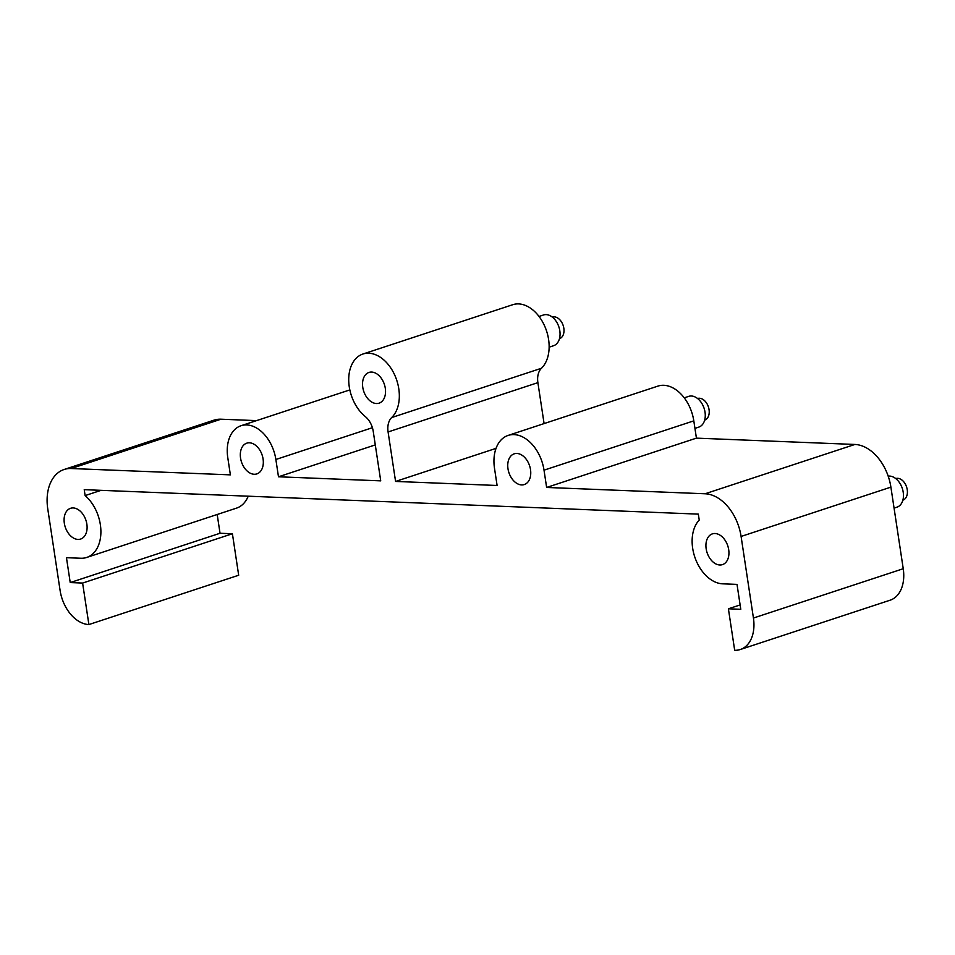 <?xml version="1.0" encoding="UTF-8"?>
<svg xmlns="http://www.w3.org/2000/svg" width="955" height="955" viewBox="0 0 955 955"><rect width="100%" height="100%" fill="white"/><g stroke="black" fill="none" stroke-linecap="round" stroke-linejoin="round"><path stroke-width="1.43" d="M693.808 420.857L544.016 470.17A35.55 23.935 -108.2 0 0 508.132 435.42L657.935 386.107A35.55 23.935 -108.2 0 1 693.808 420.857L696.422 438.142L854.904 444.457A42.665 28.722 -108.2 0 1 890.896 487.134L903.239 568.726A34.129 22.98 -108.2 0 1 890.132 600.194L740.328 649.507A34.129 22.98 -108.2 0 0 753.435 618.04L903.239 568.726M372.402 427.709L275.864 459.486A34.535 23.254 -108.2 0 0 241.018 425.727A34.535 23.254 -108.2 0 0 227.768 457.576L230.382 474.862L71.195 468.523A42.665 28.722 -108.2 0 0 64.128 469.49A42.665 28.722 -108.2 0 0 47.75 508.824L60.093 590.417A34.129 22.98 -108.2 0 0 88.887 624.558L82.608 583.063L70.228 582.574L66.456 557.684L80.829 558.257A35.55 23.935 -108.2 0 0 86.714 557.445L236.518 508.132A35.55 23.935 -108.2 0 0 248.228 496.194M217.191 514.494L220.032 533.26L232.411 533.75L238.678 575.244L88.887 624.558M256.537 420.618L220.999 419.209A42.665 28.722 -108.2 0 0 213.932 420.176L64.128 469.49M544.087 423.578L537.892 382.645A17.775 11.973 -108.2 0 1 541.461 368.26A35.55 23.935 -108.2 0 0 544.541 325.786A35.55 23.935 -108.2 0 0 512.716 304.717L362.912 354.03A35.55 23.935 -108.2 0 0 349.267 386.811A35.55 23.935 -108.2 0 0 365.24 416.523A17.775 11.973 -108.2 0 1 373.238 431.374L380.723 480.854L278.478 476.784L375.279 444.911M544.016 470.17L546.63 487.456L705.1 493.771L854.904 444.457M508.132 435.42A35.55 23.935 -108.2 0 0 494.487 468.201L497.101 485.486L395.573 481.439L496.027 448.373M541.461 368.26L391.657 417.574A17.775 11.973 -108.2 0 0 388.088 431.958L395.573 481.439M391.657 417.574A35.55 23.935 -108.2 0 0 394.737 375.1A35.55 23.935 -108.2 0 0 362.912 354.03M275.864 459.486L278.478 476.784M86.714 557.445A35.55 23.935 -108.2 0 0 100.884 530.634A35.55 23.935 -108.2 0 0 85.126 495.585L101.099 490.333M740.328 649.507A34.129 22.98 -108.2 0 1 734.682 650.283L728.402 608.801L740.782 609.29L737.021 584.4L722.66 583.827A35.55 23.935 -108.2 0 1 695.288 558.436A35.55 23.935 -108.2 0 1 699.227 520.057L698.332 514.124L84.231 489.664L85.126 495.585M890.896 487.134L741.092 536.447L753.435 618.04M741.092 536.447A42.665 28.722 -108.2 0 0 705.1 493.771M382.776 380.651A16.175 10.887 -108.2 0 0 368.976 372.438A16.175 10.887 -108.2 0 0 365.288 394.94A16.175 10.887 -108.2 0 0 379.087 403.165A16.175 10.887 -108.2 0 0 382.776 380.651M243.071 465.682A16.175 10.887 -108.2 0 0 256.871 473.895A16.175 10.887 -108.2 0 0 260.56 451.381A16.175 10.887 -108.2 0 0 246.76 443.168A16.175 10.887 -108.2 0 0 243.071 465.682M66.85 530.825A16.175 10.887 -108.2 0 0 80.65 539.05A16.175 10.887 -108.2 0 0 84.338 516.536A16.175 10.887 -108.2 0 0 70.539 508.311A16.175 10.887 -108.2 0 0 66.85 530.825M527.996 462.041A16.175 10.887 -108.2 0 0 514.196 453.828A16.175 10.887 -108.2 0 0 510.495 476.33A16.175 10.887 -108.2 0 0 524.307 484.555A16.175 10.887 -108.2 0 0 527.996 462.041M726.182 542.106A16.175 10.887 -108.2 0 0 712.37 533.881A16.175 10.887 -108.2 0 0 708.682 556.395A16.175 10.887 -108.2 0 0 722.493 564.62A16.175 10.887 -108.2 0 0 726.182 542.106M546.63 487.456L696.422 438.142M728.402 608.801L740.125 604.933M70.228 582.574L220.032 533.26M82.608 583.063L232.411 533.75M902.881 500.169L902.869 500.169A11.364 7.652 -108.2 0 0 905.471 484.352A11.364 7.652 -108.2 0 0 895.778 478.574L895.754 478.586M894.071 508.132L897.008 507.165A16.175 10.887 -108.2 0 0 900.696 484.651A16.175 10.887 -108.2 0 0 888.186 476.139M704.695 420.105L704.683 420.105A11.364 7.652 -108.2 0 0 707.285 404.287A11.364 7.652 -108.2 0 0 697.592 398.51L697.58 398.522M694.953 428.377L698.821 427.1A16.175 10.887 -108.2 0 0 702.51 404.586A16.175 10.887 -108.2 0 0 688.71 396.373L684.246 397.841M559.475 338.715L559.463 338.715A11.364 7.652 -108.2 0 0 562.065 322.897A11.364 7.652 -108.2 0 0 552.372 317.12L552.36 317.132M549.137 347.178L553.602 345.71A16.175 10.887 -108.2 0 0 557.29 323.196A16.175 10.887 -108.2 0 0 543.49 314.983L539.026 316.451M220.999 419.209L71.195 468.523M537.892 382.645L388.088 431.958M349.828 389.915L241.018 425.727"/></g></svg>
